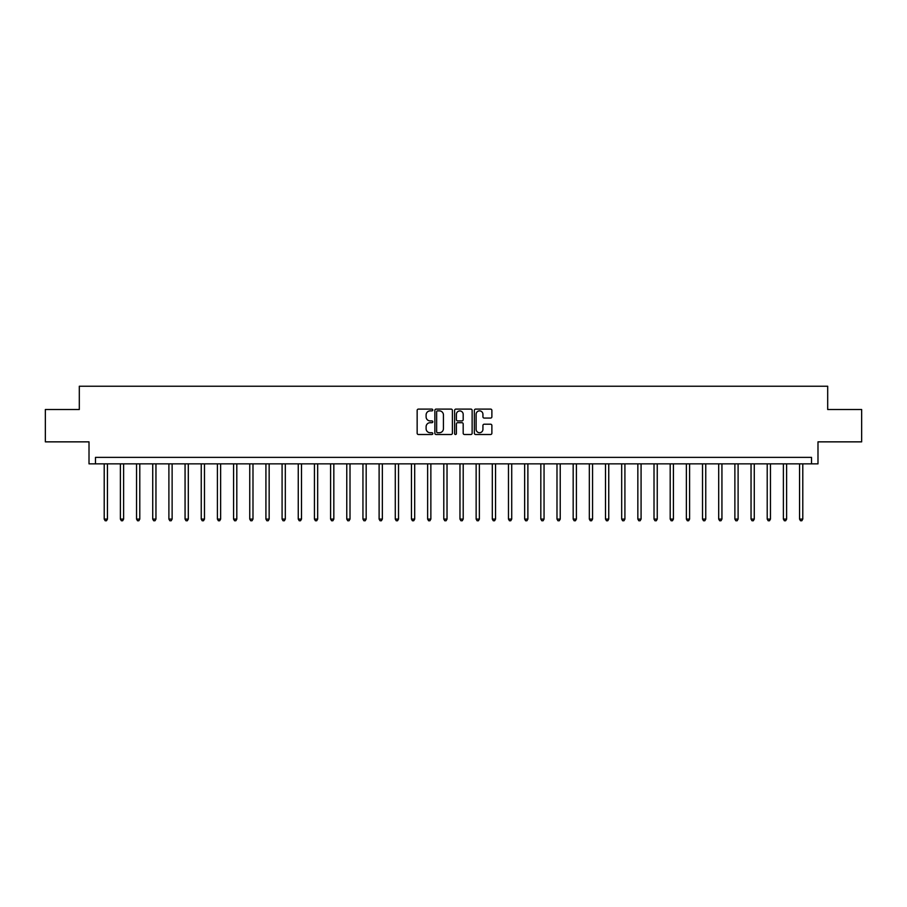 <?xml version="1.0" encoding="UTF-8"?>
<svg xmlns="http://www.w3.org/2000/svg" width="907" height="907" viewBox="0 0 907 907"><rect width="100%" height="100%" fill="white"/><g stroke="black" fill="none" stroke-linecap="round" stroke-linejoin="round"><path stroke-width="1.36" d="M432.798 409.998A0.884 0.884 0 0 0 431.913 409.102L418.422 409.102A1.27 1.27 0 0 0 417.152 410.372L417.152 433.229A1.27 1.27 0 0 0 418.422 434.498L431.913 434.498A0.884 0.884 0 0 0 432.798 433.614A0.884 0.884 0 0 0 431.913 432.73L430.167 432.73A4.059 4.059 0 0 1 426.109 428.66L426.109 426.755A4.059 4.059 0 0 1 430.167 422.696L431.913 422.696A0.884 0.884 0 0 0 432.798 421.8A0.884 0.884 0 0 0 431.913 420.916L430.167 420.916A4.059 4.059 0 0 1 426.109 416.857L426.109 414.952A4.059 4.059 0 0 1 430.167 410.882L431.913 410.882A0.884 0.884 0 0 0 432.798 409.998M490.608 418.059A1.27 1.27 0 0 0 491.877 416.789L491.877 410.372A1.27 1.27 0 0 0 490.608 409.102L475.631 409.102A1.27 1.27 0 0 0 474.361 410.372L474.361 433.229A1.27 1.27 0 0 0 475.631 434.498L490.608 434.498A1.27 1.27 0 0 0 491.877 433.229L491.877 425.485A1.27 1.27 0 0 0 490.608 424.215L484.202 424.215A1.27 1.27 0 0 0 482.932 425.485L482.932 429.328A3.401 3.401 0 0 1 479.531 432.73A3.401 3.401 0 0 1 476.13 429.328L476.13 414.284A3.401 3.401 0 0 1 479.531 410.882A3.401 3.401 0 0 1 482.932 414.284L482.932 416.789A1.27 1.27 0 0 0 484.202 418.059L490.608 418.059M811.516 463.851L817.989 463.851L817.989 441.856L861.65 441.856L861.65 409.51L827.694 409.51L827.694 386.235L79.306 386.235L79.306 409.51L45.35 409.51L45.35 441.856L89.011 441.856L89.011 463.851L811.516 463.851L811.516 457.377L95.484 457.377L95.484 463.851M452.389 410.372A1.27 1.27 0 0 0 451.119 409.102L436.131 409.102A1.27 1.27 0 0 0 434.861 410.372L434.861 433.229A1.27 1.27 0 0 0 436.131 434.498L451.119 434.498A1.27 1.27 0 0 0 452.389 433.229L452.389 410.372M455.881 409.102L470.869 409.102A1.27 1.27 0 0 1 472.139 410.372L472.139 433.229A1.27 1.27 0 0 1 470.869 434.498L464.452 434.498A1.27 1.27 0 0 1 463.182 433.229L463.182 423.966A1.27 1.27 0 0 0 461.912 422.696L457.661 422.696A1.27 1.27 0 0 0 456.391 423.966L456.391 433.614A0.884 0.884 0 0 1 455.495 434.498A0.884 0.884 0 0 1 454.611 433.614L454.611 410.372A1.27 1.27 0 0 1 455.881 409.102M437.537 410.882A0.884 0.884 0 0 0 436.641 411.778L436.641 431.834A0.884 0.884 0 0 0 437.537 432.73L439.373 432.73A4.059 4.059 0 0 0 443.432 428.66L443.432 414.952A4.059 4.059 0 0 0 439.373 410.882L437.537 410.882M463.182 414.34A3.401 3.401 0 0 0 459.781 410.95A3.401 3.401 0 0 0 456.391 414.34L456.391 419.646A1.27 1.27 0 0 0 457.661 420.916L461.912 420.916A1.27 1.27 0 0 0 463.182 419.646L463.182 414.34M104.214 463.851L104.214 519.087L107.445 519.087L107.445 463.851M107.445 519.087L106.47 520.765L105.178 520.765L104.214 519.087M120.382 463.851L120.382 519.087L123.613 519.087L123.613 463.851M123.613 519.087L122.649 520.765L121.357 520.765L120.382 519.087M136.549 463.851L136.549 519.087L139.791 519.087L139.791 463.851M139.791 519.087L138.816 520.765L137.524 520.765L136.549 519.087M152.727 463.851L152.727 519.087L155.959 519.087L155.959 463.851M155.959 519.087L154.984 520.765L153.691 520.765L152.727 519.087M168.895 463.851L168.895 519.087L172.126 519.087L172.126 463.851M172.126 519.087L171.162 520.765L169.87 520.765L168.895 519.087M185.062 463.851L185.062 519.087L188.305 519.087L188.305 463.851M188.305 519.087L187.33 520.765L186.037 520.765L185.062 519.087M201.241 463.851L201.241 519.087L204.472 519.087L204.472 463.851M204.472 519.087L203.497 520.765L202.204 520.765L201.241 519.087M217.408 463.851L217.408 519.087L220.639 519.087L220.639 463.851M220.639 519.087L219.675 520.765L218.372 520.765L217.408 519.087M233.575 463.851L233.575 519.087L236.806 519.087L236.806 463.851M236.806 519.087L235.843 520.765L234.55 520.765L233.575 519.087M249.754 463.851L249.754 519.087L252.985 519.087L252.985 463.851M252.985 519.087L252.01 520.765L250.717 520.765L249.754 519.087M265.921 463.851L265.921 519.087L269.152 519.087L269.152 463.851M269.152 519.087L268.189 520.765L266.885 520.765L265.921 519.087M282.088 463.851L282.088 519.087L285.32 519.087L285.32 463.851M285.32 519.087L284.356 520.765L283.063 520.765L282.088 519.087M298.256 463.851L298.256 519.087L301.498 519.087L301.498 463.851M301.498 519.087L300.523 520.765L299.231 520.765L298.256 519.087M314.434 463.851L314.434 519.087L317.665 519.087L317.665 463.851M317.665 519.087L316.69 520.765L315.398 520.765L314.434 519.087M330.602 463.851L330.602 519.087L333.833 519.087L333.833 463.851M333.833 519.087L332.869 520.765L331.577 520.765L330.602 519.087M346.769 463.851L346.769 519.087L350.011 519.087L350.011 463.851M350.011 519.087L349.036 520.765L347.744 520.765L346.769 519.087M362.947 463.851L362.947 519.087L366.179 519.087L366.179 463.851M366.179 519.087L365.204 520.765L363.911 520.765L362.947 519.087M379.115 463.851L379.115 519.087L382.346 519.087L382.346 463.851M382.346 519.087L381.382 520.765L380.09 520.765L379.115 519.087M395.282 463.851L395.282 519.087L398.524 519.087L398.524 463.851M398.524 519.087L397.549 520.765L396.257 520.765L395.282 519.087M411.461 463.851L411.461 519.087L414.692 519.087L414.692 463.851M414.692 519.087L413.717 520.765L412.424 520.765L411.461 519.087M427.628 463.851L427.628 519.087L430.859 519.087L430.859 463.851M430.859 519.087L429.895 520.765L428.592 520.765L427.628 519.087M443.795 463.851L443.795 519.087L447.026 519.087L447.026 463.851M447.026 519.087L446.063 520.765L444.77 520.765L443.795 519.087M459.974 463.851L459.974 519.087L463.205 519.087L463.205 463.851M463.205 519.087L462.23 520.765L460.937 520.765L459.974 519.087M476.141 463.851L476.141 519.087L479.372 519.087L479.372 463.851M479.372 519.087L478.408 520.765L477.105 520.765L476.141 519.087M492.308 463.851L492.308 519.087L495.539 519.087L495.539 463.851M495.539 519.087L494.576 520.765L493.283 520.765L492.308 519.087M508.476 463.851L508.476 519.087L511.718 519.087L511.718 463.851M511.718 519.087L510.743 520.765L509.451 520.765L508.476 519.087M524.654 463.851L524.654 519.087L527.885 519.087L527.885 463.851M527.885 519.087L526.91 520.765L525.618 520.765L524.654 519.087M540.821 463.851L540.821 519.087L544.053 519.087L544.053 463.851M544.053 519.087L543.089 520.765L541.796 520.765L540.821 519.087M556.989 463.851L556.989 519.087L560.231 519.087L560.231 463.851M560.231 519.087L559.256 520.765L557.964 520.765L556.989 519.087M573.167 463.851L573.167 519.087L576.399 519.087L576.399 463.851M576.399 519.087L575.423 520.765L574.131 520.765L573.167 519.087M589.335 463.851L589.335 519.087L592.566 519.087L592.566 463.851M592.566 519.087L591.602 520.765L590.31 520.765L589.335 519.087M605.502 463.851L605.502 519.087L608.744 519.087L608.744 463.851M608.744 519.087L607.769 520.765L606.477 520.765L605.502 519.087M621.68 463.851L621.68 519.087L624.912 519.087L624.912 463.851M624.912 519.087L623.937 520.765L622.644 520.765L621.68 519.087M637.848 463.851L637.848 519.087L641.079 519.087L641.079 463.851M641.079 519.087L640.115 520.765L638.811 520.765L637.848 519.087M654.015 463.851L654.015 519.087L657.246 519.087L657.246 463.851M657.246 519.087L656.283 520.765L654.99 520.765L654.015 519.087M670.194 463.851L670.194 519.087L673.425 519.087L673.425 463.851M673.425 519.087L672.45 520.765L671.157 520.765L670.194 519.087M686.361 463.851L686.361 519.087L689.592 519.087L689.592 463.851M689.592 519.087L688.628 520.765L687.325 520.765L686.361 519.087M702.528 463.851L702.528 519.087L705.759 519.087L705.759 463.851M705.759 519.087L704.796 520.765L703.503 520.765L702.528 519.087M718.695 463.851L718.695 519.087L721.938 519.087L721.938 463.851M721.938 519.087L720.963 520.765L719.67 520.765L718.695 519.087M734.874 463.851L734.874 519.087L738.105 519.087L738.105 463.851M738.105 519.087L737.13 520.765L735.838 520.765L734.874 519.087M751.041 463.851L751.041 519.087L754.273 519.087L754.273 463.851M754.273 519.087L753.309 520.765L752.016 520.765L751.041 519.087M767.209 463.851L767.209 519.087L770.451 519.087L770.451 463.851M770.451 519.087L769.476 520.765L768.184 520.765L767.209 519.087M783.387 463.851L783.387 519.087L786.618 519.087L786.618 463.851M786.618 519.087L785.643 520.765L784.351 520.765L783.387 519.087M799.555 463.851L799.555 519.087L802.786 519.087L802.786 463.851M802.786 519.087L801.822 520.765L800.53 520.765L799.555 519.087"/></g></svg>
